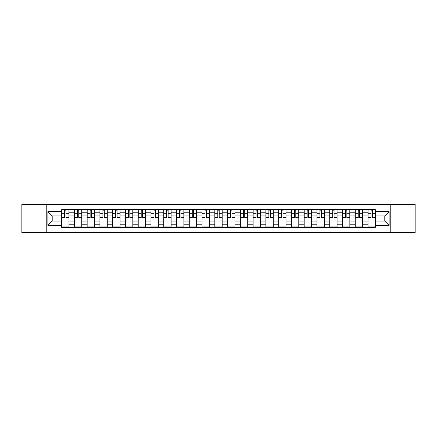 <?xml version="1.0" encoding="UTF-8"?>
<svg xmlns="http://www.w3.org/2000/svg" width="437" height="437" viewBox="0 0 437 437"><rect width="100%" height="100%" fill="white"/><g stroke="black" fill="none" stroke-linecap="round" stroke-linejoin="round"><path stroke-width="0.66" d="M390.765 232.533L415.15 232.533L415.15 204.467L21.85 204.467L21.85 232.533L390.765 232.533L390.765 204.467M74.388 227.295L74.388 212.196L68.986 212.196L68.986 227.295M68.986 212.196L68.986 209.705M74.388 212.196L74.388 209.705M81.752 209.705L81.752 227.295M87.154 227.295L87.154 209.705M94.518 209.705L94.518 227.295M99.92 227.295L99.92 209.705M107.284 209.705L107.284 227.295M112.686 227.295L112.686 209.705M120.055 209.705L120.055 227.295M125.452 227.295L125.452 209.705M132.821 209.705L132.821 227.295M138.218 227.295L138.218 209.705M145.587 209.705L145.587 227.295M150.983 227.295L150.983 209.705M158.352 209.705L158.352 227.295M163.755 227.295L163.755 209.705M171.118 209.705L171.118 227.295M176.521 227.295L176.521 209.705M183.884 209.705L183.884 227.295M189.287 227.295L189.287 209.705M196.65 209.705L196.65 227.295M202.052 227.295L202.052 209.705M209.416 209.705L209.416 227.295M214.818 227.295L214.818 209.705M222.182 209.705L222.182 227.295M227.584 227.295L227.584 209.705M234.948 209.705L234.948 227.295M240.35 227.295L240.35 209.705M247.713 209.705L247.713 227.295M253.116 227.295L253.116 209.705M260.479 209.705L260.479 227.295M265.882 227.295L265.882 209.705M273.245 209.705L273.245 227.295M278.648 227.295L278.648 209.705M286.017 209.705L286.017 227.295M291.413 227.295L291.413 209.705M298.782 209.705L298.782 227.295M304.179 227.295L304.179 209.705M311.548 209.705L311.548 227.295M316.945 227.295L316.945 209.705M324.314 209.705L324.314 227.295M329.716 227.295L329.716 209.705M337.08 209.705L337.08 227.295M342.482 227.295L342.482 209.705M349.846 209.705L349.846 227.295M355.248 227.295L355.248 209.705M362.612 209.705L362.612 227.295M368.014 227.295L368.014 209.705M368.014 221.035L362.612 221.035M355.248 221.035L349.846 221.035M342.482 221.035L337.08 221.035M329.716 221.035L324.314 221.035M316.945 221.035L311.548 221.035M304.179 221.035L298.782 221.035M291.413 221.035L286.017 221.035M278.648 221.035L273.245 221.035M265.882 221.035L260.479 221.035M253.116 221.035L247.713 221.035M240.35 221.035L234.948 221.035M227.584 221.035L222.182 221.035M214.818 221.035L209.416 221.035M202.052 221.035L196.65 221.035M189.287 221.035L183.884 221.035M176.521 221.035L171.118 221.035M163.755 221.035L158.352 221.035M150.983 221.035L145.587 221.035M138.218 221.035L132.821 221.035M125.452 221.035L120.055 221.035M112.686 221.035L107.284 221.035M99.92 221.035L94.518 221.035M87.154 221.035L81.752 221.035M74.388 221.035L68.986 221.035M368.014 215.965L362.612 215.965M355.248 215.965L349.846 215.965M342.482 215.965L337.08 215.965M329.716 215.965L324.314 215.965M316.945 215.965L311.548 215.965M304.179 215.965L298.782 215.965M291.413 215.965L286.017 215.965M278.648 215.965L273.245 215.965M265.882 215.965L260.479 215.965M253.116 215.965L247.713 215.965M240.35 215.965L234.948 215.965M227.584 215.965L222.182 215.965M214.818 215.965L209.416 215.965M202.052 215.965L196.65 215.965M189.287 215.965L183.884 215.965M176.521 215.965L171.118 215.965M163.755 215.965L158.352 215.965M150.983 215.965L145.587 215.965M138.218 215.965L132.821 215.965M125.452 215.965L120.055 215.965M112.686 215.965L107.284 215.965M99.92 215.965L94.518 215.965M87.154 215.965L81.752 215.965M74.388 215.965L68.986 215.965M52.211 221.035L61.622 221.035L61.622 215.965L52.211 215.965L52.211 221.035L47.873 225.372L47.873 211.628L61.622 211.628L61.622 215.965M375.378 215.965L375.378 221.035L384.789 221.035L384.789 215.965L375.378 215.965L375.378 209.705L61.622 209.705L61.622 211.628M375.378 211.628L389.127 211.628L389.127 225.372L375.378 225.372L375.378 221.035M61.622 221.035L61.622 227.295L375.378 227.295L375.378 225.372M61.622 225.372L47.873 225.372M46.235 232.533L46.235 204.467M68.986 226.071L61.622 226.071M64.61 210.929L65.998 210.929M81.752 226.071L74.388 226.071M77.376 210.929L78.764 210.929M94.518 226.071L87.154 226.071M90.142 210.929L91.535 210.929M107.284 226.071L99.92 226.071M102.908 210.929L104.301 210.929M120.055 226.071L112.686 226.071M115.674 210.929L117.067 210.929M132.821 226.071L125.452 226.071M128.44 210.929L129.833 210.929M145.587 226.071L138.218 226.071M141.206 210.929L142.599 210.929M158.352 226.071L150.983 226.071M153.971 210.929L155.364 210.929M171.118 226.071L163.755 226.071M166.737 210.929L168.13 210.929M183.884 226.071L176.521 226.071M179.503 210.929L180.896 210.929M196.65 226.071L189.287 226.071M192.275 210.929L193.662 210.929M209.416 226.071L202.052 226.071M205.04 210.929L206.428 210.929M222.182 226.071L214.818 226.071M217.806 210.929L219.194 210.929M234.948 226.071L227.584 226.071M230.572 210.929L231.96 210.929M247.713 226.071L240.35 226.071M243.338 210.929L244.725 210.929M260.479 226.071L253.116 226.071M256.104 210.929L257.497 210.929M273.245 226.071L265.882 226.071M268.87 210.929L270.263 210.929M286.017 226.071L278.648 226.071M281.636 210.929L283.029 210.929M298.782 226.071L291.413 226.071M294.401 210.929L295.794 210.929M311.548 226.071L304.179 226.071M307.167 210.929L308.56 210.929M324.314 226.071L316.945 226.071M319.933 210.929L321.326 210.929M337.08 226.071L329.716 226.071M332.699 210.929L334.092 210.929M349.846 226.071L342.482 226.071M345.465 210.929L346.858 210.929M362.612 226.071L355.248 226.071M358.236 210.929L359.624 210.929M375.378 226.071L368.014 226.071M371.002 210.929L372.39 210.929M47.873 211.628L52.211 215.965M384.789 221.035L389.127 225.372M384.789 215.965L389.127 211.628M65.998 217.276L68.948 217.276L68.948 217.56L65.998 217.56L65.998 209.782L68.948 209.782L67.309 209.782M68.948 217.276L68.948 209.782M64.61 210.847L65.998 210.847M63.299 209.782L61.661 209.782L61.661 217.56L64.61 217.56L64.61 209.782L63.42 209.782M61.661 209.782L67.189 209.782M78.764 217.276L81.714 217.276L81.714 217.56L78.764 217.56L78.764 209.782L81.714 209.782L80.075 209.782M81.714 217.276L81.714 209.782M77.376 210.847L78.764 210.847M76.065 209.782L74.427 209.782L74.427 217.56L77.376 217.56L77.376 209.782L76.191 209.782M74.427 209.782L79.955 209.782M91.535 217.276L94.479 217.276L94.479 217.56L91.535 217.56L91.535 209.782L94.479 209.782L92.841 209.782M94.479 217.276L94.479 209.782M90.142 210.847L91.535 210.847M88.831 209.782L87.198 209.782L87.198 217.56L90.142 217.56L90.142 209.782L88.957 209.782M87.198 209.782L92.72 209.782M104.301 217.276L107.245 217.276L107.245 217.56L104.301 217.56L104.301 209.782L107.245 209.782L105.607 209.782M107.245 217.276L107.245 209.782M102.908 210.847L104.301 210.847M101.597 209.782L99.964 209.782L99.964 217.56L102.908 217.56L102.908 209.782L101.723 209.782M99.964 209.782L105.486 209.782M117.067 217.276L120.011 217.276L120.011 217.56L117.067 217.56L117.067 209.782L120.011 209.782L118.372 209.782M120.011 217.276L120.011 209.782M115.674 210.847L117.067 210.847M114.363 209.782L112.73 209.782L112.73 217.56L115.674 217.56L115.674 209.782L114.489 209.782M112.73 209.782L118.252 209.782M129.833 217.276L132.777 217.276L132.777 217.56L129.833 217.56L129.833 209.782L132.777 209.782L131.138 209.782M132.777 217.276L132.777 209.782M128.44 210.847L129.833 210.847M127.129 209.782L125.495 209.782L125.495 217.56L128.44 217.56L128.44 209.782L127.254 209.782M125.495 209.782L131.018 209.782M142.599 217.276L145.543 217.276L145.543 217.56L142.599 217.56L142.599 209.782L145.543 209.782L143.91 209.782M145.543 217.276L145.543 209.782M141.206 210.847L142.599 210.847M139.895 209.782L138.261 209.782L138.261 217.56L141.206 217.56L141.206 209.782L140.02 209.782M138.261 209.782L143.784 209.782M155.364 217.276L158.309 217.276L158.309 217.56L155.364 217.56L155.364 209.782L158.309 209.782L156.675 209.782M158.309 217.276L158.309 209.782M153.971 210.847L155.364 210.847M152.666 209.782L151.027 209.782L151.027 217.56L153.971 217.56L153.971 209.782L152.786 209.782M151.027 209.782L156.55 209.782M168.13 217.276L171.075 217.276L171.075 217.56L168.13 217.56L168.13 209.782L171.075 209.782L169.441 209.782M171.075 217.276L171.075 209.782M166.737 210.847L168.13 210.847M165.432 209.782L163.793 209.782L163.793 217.56L166.737 217.56L166.737 209.782L165.552 209.782M163.793 209.782L169.316 209.782M180.896 217.276L183.84 217.276L183.84 217.56L180.896 217.56L180.896 209.782L183.84 209.782L182.207 209.782M183.84 217.276L183.84 209.782M179.503 210.847L180.896 210.847M178.198 209.782L176.559 209.782L176.559 217.56L179.503 217.56L179.503 209.782L178.318 209.782M176.559 209.782L182.082 209.782M193.662 217.276L196.612 217.276L196.612 217.56L193.662 217.56L193.662 209.782L196.612 209.782L194.973 209.782M196.612 217.276L196.612 209.782M192.275 210.847L193.662 210.847M190.964 209.782L189.325 209.782L189.325 217.56L192.275 217.56L192.275 209.782L191.084 209.782M189.325 209.782L194.847 209.782M206.428 217.276L209.378 217.276L209.378 217.56L206.428 217.56L206.428 209.782L209.378 209.782L207.739 209.782M209.378 217.276L209.378 209.782M205.04 210.847L206.428 210.847M203.729 209.782L202.091 209.782L202.091 217.56L205.04 217.56L205.04 209.782L203.85 209.782M202.091 209.782L207.613 209.782M219.194 217.276L222.143 217.276L222.143 217.56L219.194 217.56L219.194 209.782L222.143 209.782L220.505 209.782M222.143 217.276L222.143 209.782M217.806 210.847L219.194 210.847M216.495 209.782L214.857 209.782L214.857 217.56L217.806 217.56L217.806 209.782L216.615 209.782M214.857 209.782L220.385 209.782M231.96 217.276L234.909 217.276L234.909 217.56L231.96 217.56L231.96 209.782L234.909 209.782L233.271 209.782M234.909 217.276L234.909 209.782M230.572 210.847L231.96 210.847M229.261 209.782L227.622 209.782L227.622 217.56L230.572 217.56L230.572 209.782L229.387 209.782M227.622 209.782L233.15 209.782M244.725 217.276L247.675 217.276L247.675 217.56L244.725 217.56L244.725 209.782L247.675 209.782L246.036 209.782M247.675 217.276L247.675 209.782M243.338 210.847L244.725 210.847M242.027 209.782L240.388 209.782L240.388 217.56L243.338 217.56L243.338 209.782L242.153 209.782M240.388 209.782L245.916 209.782M257.497 217.276L260.441 217.276L260.441 217.56L257.497 217.56L257.497 209.782L260.441 209.782L258.802 209.782M260.441 217.276L260.441 209.782M256.104 210.847L257.497 210.847M254.793 209.782L253.16 209.782L253.16 217.56L256.104 217.56L256.104 209.782L254.918 209.782M253.16 209.782L258.682 209.782M270.263 217.276L273.207 217.276L273.207 217.56L270.263 217.56L270.263 209.782L273.207 209.782L271.568 209.782M273.207 217.276L273.207 209.782M268.87 210.847L270.263 210.847M267.559 209.782L265.925 209.782L265.925 217.56L268.87 217.56L268.87 209.782L267.684 209.782M265.925 209.782L271.448 209.782M283.029 217.276L285.973 217.276L285.973 217.56L283.029 217.56L283.029 209.782L285.973 209.782L284.334 209.782M285.973 217.276L285.973 209.782M281.636 210.847L283.029 210.847M280.325 209.782L278.691 209.782L278.691 217.56L281.636 217.56L281.636 209.782L280.45 209.782M278.691 209.782L284.214 209.782M295.794 217.276L298.739 217.276L298.739 217.56L295.794 217.56L295.794 209.782L298.739 209.782L297.105 209.782M298.739 217.276L298.739 209.782M294.401 210.847L295.794 210.847M293.09 209.782L291.457 209.782L291.457 217.56L294.401 217.56L294.401 209.782L293.216 209.782M291.457 209.782L296.98 209.782M308.56 217.276L311.505 217.276L311.505 217.56L308.56 217.56L308.56 209.782L311.505 209.782L309.871 209.782M311.505 217.276L311.505 209.782M307.167 210.847L308.56 210.847M305.862 209.782L304.223 209.782L304.223 217.56L307.167 217.56L307.167 209.782L305.982 209.782M304.223 209.782L309.746 209.782M321.326 217.276L324.27 217.276L324.27 217.56L321.326 217.56L321.326 209.782L324.27 209.782L322.637 209.782M324.27 217.276L324.27 209.782M319.933 210.847L321.326 210.847M318.628 209.782L316.989 209.782L316.989 217.56L319.933 217.56L319.933 209.782L318.748 209.782M316.989 209.782L322.511 209.782M334.092 217.276L337.036 217.276L337.036 217.56L334.092 217.56L334.092 209.782L337.036 209.782L335.403 209.782M337.036 217.276L337.036 209.782M332.699 210.847L334.092 210.847M331.393 209.782L329.755 209.782L329.755 217.56L332.699 217.56L332.699 209.782L331.514 209.782M329.755 209.782L335.277 209.782M346.858 217.276L349.802 217.276L349.802 217.56L346.858 217.56L346.858 209.782L349.802 209.782L348.169 209.782M349.802 217.276L349.802 209.782M345.465 210.847L346.858 210.847M344.159 209.782L342.521 209.782L342.521 217.56L345.465 217.56L345.465 209.782L344.28 209.782M342.521 209.782L348.043 209.782M359.624 217.276L362.573 217.276L362.573 217.56L359.624 217.56L359.624 209.782L362.573 209.782L360.935 209.782M362.573 217.276L362.573 209.782M358.236 210.847L359.624 210.847M356.925 209.782L355.286 209.782L355.286 217.56L358.236 217.56L358.236 209.782L357.045 209.782M355.286 209.782L360.809 209.782M372.39 217.276L375.339 217.276L375.339 217.56L372.39 217.56L372.39 209.782L375.339 209.782L373.701 209.782M375.339 217.276L375.339 209.782M371.002 210.847L372.39 210.847M369.691 209.782L368.052 209.782L368.052 217.56L371.002 217.56L371.002 209.782L369.811 209.782M368.052 209.782L373.58 209.782M355.248 212.196L349.846 212.196M342.482 212.196L337.08 212.196M329.716 212.196L324.314 212.196M316.945 212.196L311.548 212.196M304.179 212.196L298.782 212.196M291.413 212.196L286.017 212.196M278.648 212.196L273.245 212.196M265.882 212.196L260.479 212.196M253.116 212.196L247.713 212.196M240.35 212.196L234.948 212.196M227.584 212.196L222.182 212.196M214.818 212.196L209.416 212.196M202.052 212.196L196.65 212.196M189.287 212.196L183.884 212.196M176.521 212.196L171.118 212.196M163.755 212.196L158.352 212.196M150.983 212.196L145.587 212.196M138.218 212.196L132.821 212.196M125.452 212.196L120.055 212.196M112.686 212.196L107.284 212.196M99.92 212.196L94.518 212.196M87.154 212.196L81.752 212.196M368.014 212.196L362.612 212.196M355.248 224.804L349.846 224.804M342.482 224.804L337.08 224.804M329.716 224.804L324.314 224.804M316.945 224.804L311.548 224.804M304.179 224.804L298.782 224.804M291.413 224.804L286.017 224.804M278.648 224.804L273.245 224.804M265.882 224.804L260.479 224.804M253.116 224.804L247.713 224.804M240.35 224.804L234.948 224.804M227.584 224.804L222.182 224.804M214.818 224.804L209.416 224.804M202.052 224.804L196.65 224.804M189.287 224.804L183.884 224.804M176.521 224.804L171.118 224.804M163.755 224.804L158.352 224.804M150.983 224.804L145.587 224.804M138.218 224.804L132.821 224.804M125.452 224.804L120.055 224.804M112.686 224.804L107.284 224.804M99.92 224.804L94.518 224.804M87.154 224.804L81.752 224.804M74.388 224.804L68.986 224.804M368.014 224.804L362.612 224.804M65.998 213.759L68.948 213.759M61.661 217.276L64.61 217.276M61.661 213.759L64.61 213.759M78.764 213.759L81.714 213.759M74.427 217.276L77.376 217.276M74.427 213.759L77.376 213.759M91.535 213.759L94.479 213.759M87.198 217.276L90.142 217.276M87.198 213.759L90.142 213.759M104.301 213.759L107.245 213.759M99.964 217.276L102.908 217.276M99.964 213.759L102.908 213.759M117.067 213.759L120.011 213.759M112.73 217.276L115.674 217.276M112.73 213.759L115.674 213.759M129.833 213.759L132.777 213.759M125.495 217.276L128.44 217.276M125.495 213.759L128.44 213.759M142.599 213.759L145.543 213.759M138.261 217.276L141.206 217.276M138.261 213.759L141.206 213.759M155.364 213.759L158.309 213.759M151.027 217.276L153.971 217.276M151.027 213.759L153.971 213.759M168.13 213.759L171.075 213.759M163.793 217.276L166.737 217.276M163.793 213.759L166.737 213.759M180.896 213.759L183.84 213.759M176.559 217.276L179.503 217.276M176.559 213.759L179.503 213.759M193.662 213.759L196.612 213.759M189.325 217.276L192.275 217.276M189.325 213.759L192.275 213.759M206.428 213.759L209.378 213.759M202.091 217.276L205.04 217.276M202.091 213.759L205.04 213.759M219.194 213.759L222.143 213.759M214.857 217.276L217.806 217.276M214.857 213.759L217.806 213.759M231.96 213.759L234.909 213.759M227.622 217.276L230.572 217.276M227.622 213.759L230.572 213.759M244.725 213.759L247.675 213.759M240.388 217.276L243.338 217.276M240.388 213.759L243.338 213.759M257.497 213.759L260.441 213.759M253.16 217.276L256.104 217.276M253.16 213.759L256.104 213.759M270.263 213.759L273.207 213.759M265.925 217.276L268.87 217.276M265.925 213.759L268.87 213.759M283.029 213.759L285.973 213.759M278.691 217.276L281.636 217.276M278.691 213.759L281.636 213.759M295.794 213.759L298.739 213.759M291.457 217.276L294.401 217.276M291.457 213.759L294.401 213.759M308.56 213.759L311.505 213.759M304.223 217.276L307.167 217.276M304.223 213.759L307.167 213.759M321.326 213.759L324.27 213.759M316.989 217.276L319.933 217.276M316.989 213.759L319.933 213.759M334.092 213.759L337.036 213.759M329.755 217.276L332.699 217.276M329.755 213.759L332.699 213.759M346.858 213.759L349.802 213.759M342.521 217.276L345.465 217.276M342.521 213.759L345.465 213.759M359.624 213.759L362.573 213.759M355.286 217.276L358.236 217.276M355.286 213.759L358.236 213.759M372.39 213.759L375.339 213.759M368.052 217.276L371.002 217.276M368.052 213.759L371.002 213.759"/></g></svg>
